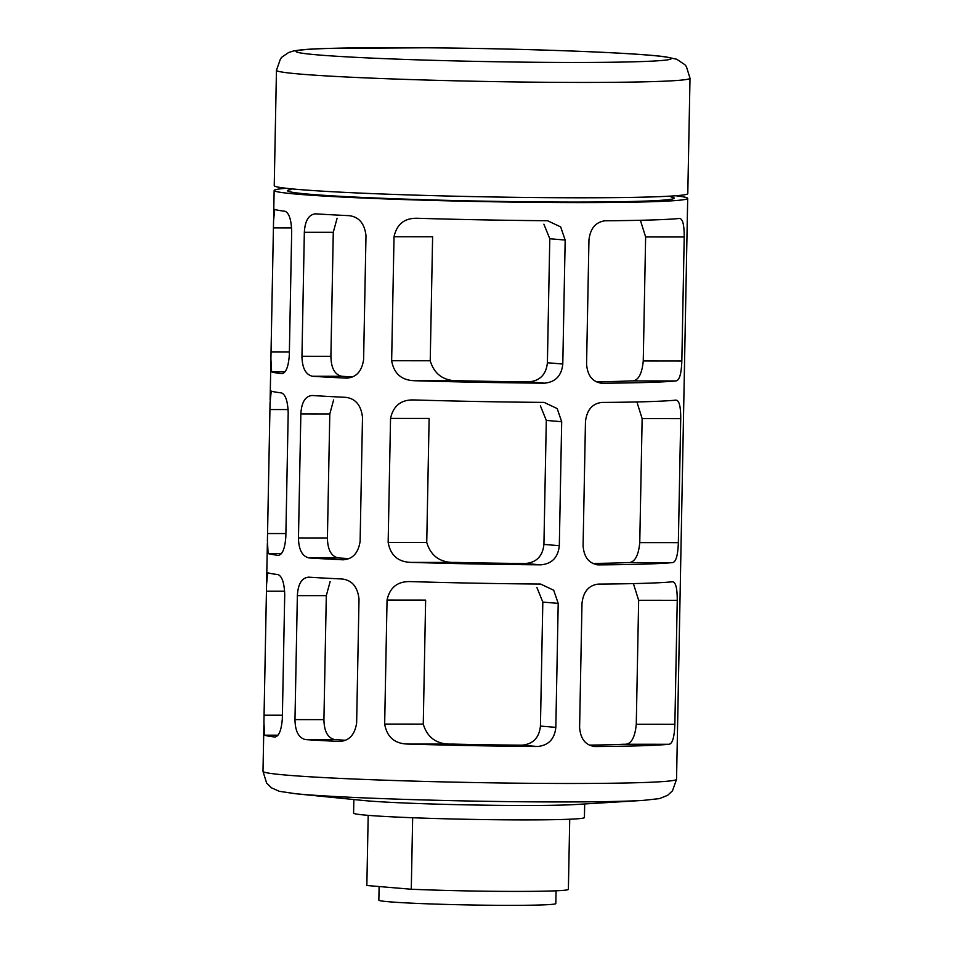 <?xml version="1.0" encoding="UTF-8"?>
<svg xmlns="http://www.w3.org/2000/svg" width="953" height="953" viewBox="0 0 953 953"><rect width="100%" height="100%" fill="white"/><g stroke="black" fill="none" stroke-linecap="round" stroke-linejoin="round"><path stroke-width="1.43" d="M366.845 885.504L368.192 815.351L366.845 885.504L411.279 889.244L412.661 817.745M568.381 889.375L569.727 819.223L568.381 889.375A100.792 3.478 -178.9 0 1 514.906 891.412A100.792 3.478 -178.9 0 1 411.279 889.244M675.665 195.758A206.813 7.136 -178.9 0 1 687.697 198.391A206.813 7.136 -178.9 0 1 577.994 202.584A206.813 7.136 -178.9 0 1 274.142 190.457A206.813 7.136 -178.9 0 1 286.281 188.289M413.65 399.938L414.65 399.962A206.813 7.136 1.1 0 0 544.056 402.392L557.171 408.563L561.686 421.714L559.316 545.7C558.101 557.41 551.978 563.783 540.947 564.831A206.813 7.136 -178.9 0 1 411.529 562.401L456.523 562.437C440.87 563.175 430.947 556.504 426.741 542.436L429.124 418.438L390.539 418.415L388.157 542.4C390.492 555.504 398.283 562.163 411.529 562.401M414.65 399.962C401.404 399.355 393.363 405.513 390.539 418.415M417.14 218.273L418.141 218.297A206.813 7.136 1.1 0 0 547.546 220.727L560.662 226.897L565.177 240.049L562.794 364.034C561.579 375.744 555.456 382.129 544.425 383.166A206.813 7.136 -178.9 0 1 415.02 380.735L460.013 380.771C444.36 381.51 434.437 374.839 430.232 360.77L432.614 236.773L394.03 236.749L391.647 360.734C393.982 373.838 401.773 380.497 415.02 380.735M418.141 218.297C404.894 217.701 396.853 223.848 394.03 236.749M410.159 581.604L411.16 581.616A206.813 7.136 1.1 0 0 540.577 584.046L553.693 590.229L558.208 603.38L555.825 727.365C554.61 739.075 548.487 745.449 537.456 746.497A206.813 7.136 -178.9 0 1 408.039 744.067L453.032 744.102C437.391 744.841 427.456 738.17 423.263 724.101L425.634 600.104L387.049 600.068L384.667 724.066C387.001 737.169 394.792 743.828 408.039 744.067M411.16 581.616C397.913 581.02 389.872 587.179 387.049 600.068M687.697 198.391L677.5 730.284M340.412 741.446L339.125 741.446C348.929 741.124 354.766 734.977 356.636 722.993L359.007 598.996C357.613 586.905 352.026 580.234 342.246 579.007A206.813 7.136 -178.9 0 1 308.665 577.161C301.815 577.792 298.039 583.951 297.36 595.625L294.977 719.61C295.204 731.368 298.73 738.027 305.544 739.599A206.813 7.136 1.1 0 0 339.125 741.446L339.756 741.458M347.38 378.127L346.106 378.115C355.91 377.793 361.747 371.646 363.605 359.662L365.988 235.665C364.594 223.574 358.995 216.915 349.215 215.676A206.813 7.136 -178.9 0 1 315.646 213.829C308.784 214.461 305.02 220.619 304.341 232.294L301.958 356.279C302.184 368.037 305.71 374.696 312.524 376.268A206.813 7.136 1.1 0 0 346.106 378.115L346.737 378.138M343.89 559.78L342.615 559.78C352.419 559.459 358.257 553.312 360.115 541.328L362.497 417.331C361.104 405.239 355.517 398.568 345.736 397.341A206.813 7.136 -178.9 0 1 312.155 395.495C305.294 396.126 301.529 402.285 300.85 413.959L298.468 537.945C298.694 549.702 302.22 556.361 309.034 557.934A206.813 7.136 1.1 0 0 342.615 559.78L343.247 559.804M275.334 737.014L274.845 737.014C278.955 736.371 281.445 730.224 282.338 718.55L284.721 594.553C284.28 582.807 282.028 576.136 277.966 574.576A206.813 7.136 -178.9 0 1 267.745 572.741L266.578 584.189L263.921 722.338L264.624 735.18A206.813 7.136 1.1 0 0 274.845 737.014L275.095 737.026M282.302 373.683L281.826 373.683C285.924 373.052 288.425 366.893 289.307 355.219L291.689 231.234C291.261 219.476 289.009 212.817 284.947 211.244A206.813 7.136 -178.9 0 1 274.726 209.41L273.559 220.858L270.902 359.019L271.605 371.861A206.813 7.136 1.1 0 0 281.826 373.683L282.076 373.707M278.812 555.349L278.336 555.349C282.445 554.706 284.935 548.559 285.829 536.884L288.199 412.887C287.77 401.142 285.519 394.482 281.457 392.91A206.813 7.136 -178.9 0 1 271.236 391.075L270.068 402.523L267.412 540.685L268.115 553.514A206.813 7.136 1.1 0 0 278.336 555.349L278.586 555.361M592.992 746.354L595.196 746.544C585.678 745.496 580.484 739.111 579.603 727.389L581.985 603.392C583.307 591.694 588.751 585.261 598.317 584.094A206.813 7.136 1.1 0 0 671.936 581.842C675.498 581.259 677.273 587.417 677.249 600.319L674.867 724.304C674.39 737.408 672.377 744.067 668.815 744.281A206.813 7.136 -178.9 0 1 595.196 746.544L594.064 746.497M599.961 383.023L602.177 383.213C592.659 382.165 587.465 375.78 586.571 364.058L588.954 240.061C590.276 228.363 595.732 221.93 605.298 220.774A206.813 7.136 1.1 0 0 678.905 218.511C682.479 217.927 684.254 224.086 684.218 236.987L681.836 360.984C681.371 374.076 679.358 380.735 675.784 380.95A206.813 7.136 -178.9 0 1 602.177 383.213L601.033 383.166M596.483 564.688L598.687 564.879C589.168 563.831 583.975 557.445 583.093 545.724L585.464 421.726C586.798 410.028 592.242 403.595 601.808 402.44A206.813 7.136 1.1 0 0 675.415 400.177C678.989 399.593 680.764 405.752 680.728 418.653L678.357 542.638C677.881 555.742 675.868 562.401 672.306 562.615A206.813 7.136 -178.9 0 1 598.687 564.879L597.543 564.831M690.008 78.241L687.792 193.59A206.813 7.136 -178.9 0 1 578.09 197.783A206.813 7.136 -178.9 0 1 274.238 185.644L276.453 70.308L280.504 58.776L282.028 57.025L288.688 52.498L293.274 51.045C300.1 49.687 311.75 48.806 328.213 48.412L426.61 47.781C480.181 48.258 531.262 49.437 579.853 51.331C621.189 52.975 649.684 54.786 665.337 56.787L676.678 59.229L684.909 64.721L686.374 66.531L690.008 78.241A206.813 7.136 -178.9 0 1 580.306 82.434A206.813 7.136 -178.9 0 1 276.453 70.308M677.488 730.284L676.547 779.304L672.473 790.847L667.588 795.35L659.452 798.614L643.227 800.389L575.302 804.535A115.432 3.979 -178.9 0 1 523.459 805.488A115.432 3.979 -178.9 0 1 363.2 800.472L295.478 793.718A189.254 6.528 -178.9 0 0 558.232 801.949A189.254 6.528 -178.9 0 0 643.227 800.389A189.254 6.528 -178.9 0 0 645.693 800.234M584.677 803.963L584.415 817.567A115.432 3.979 -178.9 0 1 523.185 819.902A115.432 3.979 -178.9 0 1 353.587 813.135L353.849 799.531M556.064 890.805L555.825 903.551A88.498 3.05 -178.9 0 1 508.878 905.35A88.498 3.05 -178.9 0 1 378.853 900.156L379.115 886.54M297.36 595.625L326.307 595.649L330.131 581.58M305.544 739.599L334.86 739.623A174.113 6.004 1.1 0 0 345.57 740.243M334.86 739.623C327.796 738.075 324.151 731.416 323.925 719.634L326.307 595.649M304.341 232.294L333.276 232.318L337.1 218.249M312.524 376.268L341.841 376.292A174.113 6.004 1.1 0 0 352.55 376.911M341.841 376.292C334.765 374.755 331.12 368.096 330.905 356.303L333.276 232.318M300.85 413.959L329.798 413.983L333.621 399.915M309.034 557.934L338.351 557.958A174.113 6.004 1.1 0 0 349.06 558.577M338.351 557.958C331.275 556.421 327.629 549.75 327.415 537.968L329.798 413.983M633.4 583.605L638.653 600.283L636.27 724.28C634.924 738.313 630.767 744.96 623.81 744.245A174.113 6.004 -178.9 0 1 589.276 745.127M640.38 220.286L645.634 236.952L643.251 360.949C641.905 374.982 637.748 381.641 630.791 380.914A174.113 6.004 -178.9 0 1 596.256 381.796M636.89 401.94L642.143 418.617L639.761 542.614C638.415 556.647 634.257 563.294 627.3 562.58A174.113 6.004 -178.9 0 1 592.766 563.461M558.208 603.38L542.817 602.082L540.434 726.079C539.195 737.813 533.013 744.186 521.875 745.186A174.113 6.004 -178.9 0 1 453.032 744.102M542.817 602.082L536.92 587.513M561.686 421.714L546.307 420.416L543.925 544.413C542.686 556.147 536.503 562.52 525.353 563.521A174.113 6.004 -178.9 0 1 456.523 562.437M546.307 420.416L540.399 405.847M565.177 240.049L549.786 238.75L547.403 362.748C546.176 374.481 539.994 380.855 528.844 381.855A174.113 6.004 -178.9 0 1 460.013 380.771M549.786 238.75L543.889 224.181M676.547 779.304A206.813 7.136 -178.9 0 1 566.844 783.485A206.813 7.136 -178.9 0 1 262.992 771.358L266.614 783.056L271.319 787.75L279.336 791.324L295.478 793.718M571.645 62.457A187.574 6.468 -178.9 0 1 296.169 51.236A187.574 6.468 -178.9 0 1 582.986 51.474A187.574 6.468 -178.9 0 1 571.645 62.457M670.924 196.842A193.352 6.671 -178.9 0 1 571.669 202.06A193.352 6.671 -178.9 0 1 366.333 197.605A193.352 6.671 -178.9 0 1 290.975 189.54M294.977 719.61L323.925 719.634M301.958 356.279L330.905 356.303M298.468 537.945L327.415 537.968M266.459 591.217L284.661 591.229M264.624 735.18L277.966 735.192M264.076 715.203L282.398 715.226M273.428 227.886L291.63 227.898M271.605 371.861L284.947 371.873M271.057 351.883L289.378 351.895M269.949 409.552L288.14 409.564M268.115 553.514L281.457 553.526M267.567 533.549L285.888 533.561M384.667 724.066L423.263 724.101M638.653 600.283L677.249 600.319M636.27 724.28L674.867 724.304M623.81 744.245L668.815 744.281M391.647 360.734L430.232 360.77M645.634 236.952L684.218 236.987M643.251 360.949L681.836 360.984M630.791 380.914L675.784 380.95M388.157 542.4L426.741 542.436M642.143 418.617L680.728 418.653M639.761 542.614L678.357 542.638M627.3 562.58L672.306 562.615M555.825 727.365L540.434 726.079M537.456 746.497L521.875 745.186M559.316 545.7L543.925 544.413M540.947 564.831L525.353 563.521M562.794 364.034L547.403 362.748M544.425 383.166L528.844 381.855M274.142 190.457L273.606 218.249M270.855 361.747L270.128 399.915M267.364 543.413L266.637 581.58M263.886 725.078L262.992 771.358M291.844 188.873L290.462 189.79M671.424 197.104L670.078 196.139"/></g></svg>
